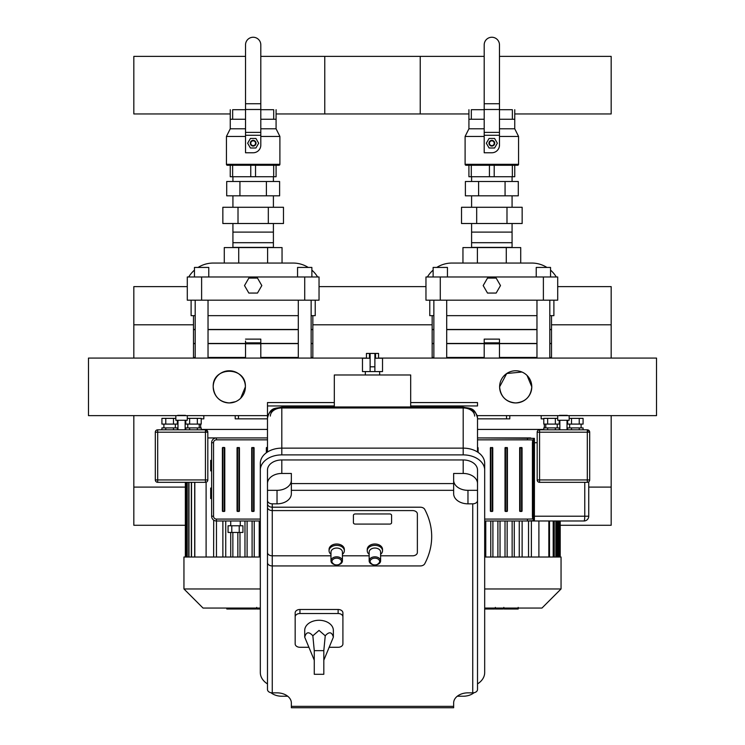 <?xml version="1.0" encoding="UTF-8"?>
<svg xmlns="http://www.w3.org/2000/svg" width="745" height="745" viewBox="0 0 745 745"><rect width="100%" height="100%" fill="white"/><g stroke="black" fill="none" stroke-linecap="round" stroke-linejoin="round"><path stroke-width="1.12" d="M484.194 342.84L499.476 342.84L499.476 339.124L484.194 339.124L484.194 358.075M499.476 358.075L499.476 342.84M512.076 242.702L512.076 223.509L512.076 247.377L471.594 247.377L471.594 223.509L471.594 242.702L512.076 242.702M512.076 207.278L512.076 195.823L512.076 207.278M512.076 181.501L512.076 176.733L512.076 181.501M471.594 207.278L471.594 195.823L471.594 207.278M471.594 181.501L471.594 176.733L471.594 181.501M488.971 143.217A2.868 2.868 0 0 0 491.84 146.085A2.868 2.868 0 0 0 494.699 143.217A2.868 2.868 0 0 0 491.84 140.358A2.868 2.868 0 0 0 488.971 143.217M489.446 143.217A2.384 2.384 0 0 1 491.84 140.833A2.384 2.384 0 0 1 494.224 143.217A2.384 2.384 0 0 1 491.84 145.61A2.384 2.384 0 0 1 489.446 143.217M494.587 138.449L489.083 138.449L486.327 143.217L489.083 147.994L494.587 147.994L497.343 143.217L494.587 138.449M517.607 165.269A0.959 0.959 0 0 0 518.567 164.319L465.103 164.319A0.959 0.959 0 0 0 466.063 165.269L517.607 165.269M499.476 119.256L514.758 119.256L514.748 128.801L518.567 136.437L499.476 136.437M514.748 128.801L499.476 128.801M512.355 165.269L514.758 165.269L514.758 176.733L514.758 165.269L514.758 176.733L512.355 176.733L512.355 165.269M468.912 176.733L468.912 165.269L468.912 176.733L512.355 176.733M471.296 176.733L471.296 165.269L489.437 165.269L489.437 176.733M468.931 109.711L468.912 119.256L484.194 119.256M484.194 109.711L471.324 109.711L471.324 119.256M514.758 119.256L514.758 109.711L514.758 119.256M512.374 119.256L512.374 109.711L499.476 109.711M484.194 128.801L468.922 128.801L465.103 136.437L465.103 164.319M484.194 136.437L465.103 136.437M499.476 103.751L499.476 145.126A7.636 7.636 0 0 1 491.84 152.762L484.194 152.762L484.194 44.886A7.636 7.636 0 0 1 491.84 37.25A7.636 7.636 0 0 1 499.476 44.886L499.476 103.751L484.194 103.751M505.063 181.501L478.607 181.501L478.607 195.823L518.296 195.823L518.296 181.501L505.063 181.501L505.063 195.823M478.607 181.501L465.383 181.501L465.383 195.823L478.607 195.823M476.679 223.509L522.152 223.509L522.152 207.278L461.518 207.278L461.518 223.509L476.679 223.509L476.679 207.278M506.991 223.509L506.991 207.278M433.86 343.464L432.165 343.464L432.165 329.653L433.86 329.653M446.702 343.464L484.194 343.464M499.476 343.464L536.968 343.464M549.81 343.464L551.505 343.464L551.505 329.653L549.81 329.653M446.702 329.653L536.968 329.653M471.594 247.573L471.594 232.105L512.076 232.105L512.076 247.573M433.86 315.666L429.781 315.666L429.781 300.188M446.702 315.666L536.968 315.666M549.81 315.666L553.889 315.666L553.889 300.188M433.86 329.476L432.165 329.476L432.165 315.666M446.702 329.476L536.968 329.476M549.81 329.476L551.505 329.476L551.505 315.666M536.232 276.982L536.232 267.436L550.546 267.436L550.546 276.982M433.124 276.982L433.124 267.436L447.447 267.436L447.447 276.982M436.747 267.436A28.636 28.636 0 0 1 451.964 263.05L531.707 263.05A28.636 28.636 0 0 1 546.923 267.436M550.546 270.128A28.636 28.636 0 0 1 556.273 276.982M433.124 270.128A28.636 28.636 0 0 0 427.397 276.982M432.165 358.075L433.86 357.628M551.505 358.075L549.81 357.628M446.702 357.628L484.194 357.628M499.476 357.628L536.968 357.628M549.81 300.188L549.81 358.075M536.968 300.188L536.968 358.075M446.702 300.188L446.702 358.075M433.86 300.188L433.86 358.075M440.286 276.982L425.963 276.982L425.963 300.188L440.286 300.188L440.286 276.982L543.384 276.982L543.384 300.188L557.707 300.188L557.707 276.982L543.384 276.982M487.509 293.064L483.179 285.568L487.509 278.081L496.161 278.081L500.491 285.568L496.161 293.064L487.509 293.064M440.286 300.188L543.384 300.188M462.952 263.05L462.952 247.573L520.718 247.573L520.718 263.05M506.274 247.573L506.274 263.05M477.396 247.573L477.396 263.05M433.86 357.451L432.165 357.451L432.165 343.641L433.86 343.641M446.702 357.451L484.194 357.451M499.476 357.451L536.968 357.451M549.81 357.451L551.505 357.451L551.505 343.641L549.81 343.641M446.702 343.641L484.194 343.641M499.476 343.641L536.968 343.641M541.177 418.839L541.177 415.635L541.177 418.839L543.785 418.839M506.525 415.635L506.525 418.839M530.71 520.988L527.423 520.988L527.423 519.079A16.856 2.868 180 0 0 532.703 518.93L534.389 520.578L534.482 442.707L532.414 442.707L532.414 516.211L532.703 518.93L533.513 518.641L533.364 442.707L534.389 438.339L477.517 437.93L530.71 437.93M477.517 418.839L509.794 418.839L509.794 415.635M484.678 557.018L561.05 557.018L561.05 588.96L484.678 588.96M561.05 588.96L541.96 608.06L484.678 608.06M543.785 429.427L477.517 429.427M528.587 520.988L484.678 520.988L527.423 520.988L534.389 520.578L533.513 518.641M492.901 557.018L492.901 520.988M490.769 520.988L490.769 557.018L490.769 520.988M485.777 520.988L485.777 557.018M522.124 557.018L522.124 520.988L522.124 557.018M531.39 557.018L531.39 520.988L531.39 557.018M538.896 520.988L538.896 557.018M497.893 557.018L497.893 520.988M505.017 557.018L505.017 520.988M512.141 520.988L512.141 557.018M548.841 557.018L548.841 520.988M519.265 520.988L519.265 557.018L519.265 520.988M528.531 520.988L528.531 557.018M500.025 520.988L500.025 557.018M507.149 520.988L507.149 557.018M514.274 557.018L514.274 520.988M517.831 609.01L504.803 609.01M517.216 609.01L517.216 608.06M502.875 608.06L502.875 609.01L495.369 609.01L495.369 607.399M498.852 609.01L498.852 608.06M489.67 608.06L489.67 609.01L494.55 609.01L494.55 608.06M489.67 609.01L484.678 609.01M477.517 439.839L527.423 439.839L527.423 437.93L477.517 437.93M527.423 520.988L583.959 520.988A4.777 4.777 0 0 0 588.736 516.211L588.736 481.847M533.513 440.276L532.703 439.988L532.414 442.707M537.182 442.707L534.482 442.707L534.389 438.339L532.703 439.988A16.856 2.868 180 0 0 527.423 439.839M584.769 482.322L584.769 516.211A4.777 0.81 90 0 1 583.959 520.988M505.501 447.475A0.475 0.475 0 0 0 505.017 447.959L505.017 510.968A0.475 0.475 0 0 0 505.501 511.443L506.926 511.443A0.475 0.475 0 0 0 507.41 510.968L507.41 447.959A0.475 0.475 0 0 0 506.926 447.475L505.501 447.959L507.41 447.959M520.15 447.475A0.475 0.475 0 0 0 519.665 447.959L519.665 510.968A0.475 0.475 0 0 0 520.15 511.443L521.575 511.443A0.475 0.475 0 0 0 522.059 510.968L522.059 447.959A0.475 0.475 0 0 0 521.575 447.475L520.15 447.959L522.059 447.959M478.113 452.401L478.113 447.959A0.475 0.475 0 0 0 477.629 447.475L477.517 447.475M490.853 447.475A0.475 0.475 0 0 0 490.368 447.959L490.368 510.968A0.475 0.475 0 0 0 490.853 511.443L492.277 511.443A0.475 0.475 0 0 0 492.762 510.968L492.762 447.959A0.475 0.475 0 0 0 492.277 447.475L490.853 447.959L492.762 447.959M499.476 56.387L611.17 56.387L611.17 113.957L514.758 113.957M468.912 113.957L468.912 119.256L468.912 113.957L324.764 113.957L324.764 56.387L484.194 56.387M245.524 341.042L245.524 358.075M245.524 342.84L260.806 342.84L260.806 339.124L245.524 339.124M260.806 358.075L260.806 342.84M273.406 242.702L273.406 223.509L273.406 247.377L232.924 247.377L232.924 223.509L232.924 242.702L273.406 242.702M273.406 207.278L273.406 195.823L273.406 207.278M273.406 181.501L273.406 176.733L273.406 181.501M232.924 207.278L232.924 195.823L232.924 207.278M232.924 181.501L232.924 176.733L232.924 181.501M250.301 143.217A2.868 2.868 0 0 0 253.16 146.085A2.868 2.868 0 0 0 256.029 143.217A2.868 2.868 0 0 0 253.16 140.358A2.868 2.868 0 0 0 250.301 143.217M250.776 143.217A2.384 2.384 0 0 1 253.16 140.833A2.384 2.384 0 0 1 255.554 143.217A2.384 2.384 0 0 1 253.16 145.61A2.384 2.384 0 0 1 250.776 143.217M255.917 138.449L250.413 138.449L247.657 143.217L250.413 147.994L255.917 147.994L258.673 143.217L255.917 138.449M278.937 165.269A0.959 0.959 0 0 0 279.897 164.319L226.433 164.319A0.959 0.959 0 0 0 227.393 165.269L278.937 165.269M260.806 119.256L276.088 119.256L276.078 128.801L279.897 136.437L260.806 136.437M276.078 128.801L260.806 128.801M230.242 176.733L230.242 165.269L230.242 176.733L276.088 176.733L276.088 165.269M230.242 165.269L250.758 165.269L250.758 176.733M230.261 109.711L230.242 119.256L245.524 119.256M245.524 109.711L232.654 109.711L232.654 119.256M276.088 119.256L276.088 109.711L276.088 119.256M273.704 119.256L273.704 109.711L260.806 109.711M245.524 128.801L230.252 128.801L226.433 136.437L226.433 164.319M245.524 136.437L226.433 136.437M260.806 103.751L260.806 145.126A7.636 7.636 0 0 1 253.16 152.762L245.524 152.762L245.524 44.886A7.636 7.636 0 0 1 253.16 37.25A7.636 7.636 0 0 1 260.806 44.886L260.806 103.751L245.524 103.751M266.393 181.501L239.937 181.501L239.937 195.823L279.617 195.823L279.617 181.501L266.393 181.501L266.393 195.823M239.937 181.501L226.703 181.501L226.703 195.823L239.937 195.823M238.009 223.509L283.482 223.509L283.482 207.278L222.848 207.278L222.848 223.509L238.009 223.509L238.009 207.278M268.321 223.509L268.321 207.278M334.309 406.966L410.691 406.966L410.691 374.986L334.309 374.986L334.309 406.966M477.517 415.635L557.707 415.635L557.707 420.273L569.161 420.273L569.161 415.635L656.522 415.635L656.522 358.075L378.562 358.075M366.438 358.075L88.478 358.075L88.478 415.635L267.483 415.635M567.318 415.328L559.551 415.328M185.449 415.328L177.683 415.328M527.078 375.48L531.79 386.851A16.083 16.083 0 0 1 515.698 402.943A16.083 16.083 0 0 1 499.616 386.851A16.083 16.083 0 0 1 515.698 370.768A16.083 16.083 0 0 1 531.79 386.851C530.831 396.666 525.467 402.03 515.698 402.943C505.939 402.03 500.575 396.666 499.616 386.851L506.721 373.515L521.928 372.025M235.522 401.685L229.302 402.943C219.533 402.03 214.169 396.666 213.21 386.851A16.083 16.083 0 0 1 229.302 370.768A16.083 16.083 0 0 1 245.384 386.851L240.672 398.23M213.21 386.851C212.241 366.084 246.353 366.084 245.384 386.851A16.083 16.083 0 0 1 229.302 402.943A16.083 16.083 0 0 1 213.21 386.851M175.839 415.635L175.839 420.273L187.293 420.273L187.293 415.635M557.707 415.635L569.161 415.635M369.464 358.215L369.464 353.437L378.562 353.437L378.562 358.215M375.536 358.215L375.536 353.437M366.438 358.215L366.438 353.437L369.464 353.437M370.116 358.215L362.48 358.215L362.48 371.578L370.116 371.578L370.116 353.437M374.884 353.437L374.884 371.578L382.52 371.578L382.52 358.215L374.884 358.215M370.116 366.81L374.884 366.81M370.116 371.578L374.884 371.578M589.435 431.132A2.384 2.384 0 0 0 587.302 429.818L587.302 432.202L589.686 432.202A2.384 2.384 0 0 0 589.435 431.132A2.384 0.978 -26.6 0 0 588.68 430.824A2.384 0.978 153.4 0 0 587.302 431.132M537.434 481A2.384 2.384 0 0 1 537.182 479.938A2.384 2.384 0 0 0 539.566 482.322A2.384 2.384 0 0 1 537.434 481M567.019 420.273L567.019 429.818L559.858 429.818L559.858 420.273M581.1 424.091L581.1 427.909M569.646 424.091L569.646 427.909M545.778 424.091L545.778 427.909M557.232 424.091L557.232 427.909M559.216 420.273L559.216 424.091L543.785 424.091L543.785 418.364L557.707 418.364M547.65 424.091L547.65 418.364M555.36 424.091L555.36 418.364M543.785 427.909L559.216 427.909L559.216 429.818L543.785 429.818L543.785 427.909M547.65 429.818L547.65 427.909M555.36 429.818L555.36 427.909M567.653 420.273L567.653 424.091L583.084 424.091L583.084 418.364L569.161 418.364M571.508 424.091L571.508 418.364M579.228 424.091L579.228 418.364M579.228 427.909L579.228 429.818L583.084 429.818L583.084 427.909L567.653 427.909L567.653 429.818L571.508 429.818L571.508 427.909M579.228 429.818L571.508 429.818M587.302 482.322A2.384 2.384 0 0 0 589.686 479.938L587.302 479.938L587.302 482.322L539.566 482.322L539.566 479.938L537.182 479.938L537.182 432.202A2.384 2.384 0 0 1 539.566 429.818A2.384 2.384 0 0 0 537.182 432.202L539.566 432.202L539.566 429.818L543.785 429.818M583.084 429.818L587.302 429.818A2.384 2.384 0 0 1 589.686 432.202L589.686 479.938M587.302 429.818L539.566 429.818M559.216 429.818L559.858 429.818M567.019 429.818L567.653 429.818M207.566 431.132A2.384 2.384 0 0 0 205.434 429.818L205.434 432.202L207.818 432.202A2.384 2.384 0 0 0 207.566 431.132M155.565 481A2.384 2.384 0 0 1 155.314 479.938A2.384 2.384 0 0 0 157.698 482.322A2.384 2.384 0 0 1 155.565 481M185.142 420.273L185.142 429.818M177.981 420.273L177.981 429.818M199.222 424.091L199.222 427.909M187.768 424.091L187.768 427.909M163.9 424.091L163.9 427.909M175.354 424.091L175.354 427.909M177.347 420.273L177.347 424.091L161.916 424.091L161.916 418.364L175.839 418.364M165.772 424.091L165.772 418.364M173.492 424.091L173.492 418.364M161.916 429.818L161.916 427.909L177.347 427.909L177.347 429.818M165.772 429.818L165.772 427.909M173.492 429.818L173.492 427.909M185.784 420.273L185.784 424.091L201.215 424.091L201.215 418.364L187.293 418.364M189.64 424.091L189.64 418.364M197.35 424.091L197.35 418.364M201.215 429.818L201.215 427.909L185.784 427.909L185.784 429.818M197.35 429.818L197.35 427.909M189.64 429.818L189.64 427.909M205.434 482.322L157.698 482.322L157.698 479.938L155.314 479.938L155.314 432.202A2.384 2.384 0 0 1 157.698 429.818A2.384 2.384 0 0 0 155.314 432.202L157.698 432.202L157.698 429.818L205.434 429.818A2.384 2.384 0 0 1 207.818 432.202L207.818 479.938L205.434 479.938L205.434 482.322A2.384 2.384 0 0 0 207.818 479.938M195.19 343.464L193.495 343.464L193.495 329.653L195.19 329.653M208.032 343.464L245.524 343.464M260.806 343.464L298.298 343.464M311.14 343.464L312.835 343.464L312.835 329.653L311.14 329.653M208.032 329.653L298.298 329.653M232.924 247.573L232.924 232.105L273.406 232.105L273.406 247.573M195.19 315.666L191.111 315.666L191.111 300.188M208.032 315.666L298.298 315.666M311.14 315.666L315.219 315.666L315.219 300.188M195.19 329.476L193.495 329.476L193.495 315.666M208.032 329.476L298.298 329.476M311.14 329.476L312.835 329.476L312.835 315.666M297.553 276.982L297.553 267.436L311.876 267.436L311.876 276.982M194.454 276.982L194.454 267.436L208.768 267.436L208.768 276.982M198.077 267.436A28.636 28.636 0 0 1 213.293 263.05L293.036 263.05A28.636 28.636 0 0 1 308.253 267.436M311.876 270.128A28.636 28.636 0 0 1 317.603 276.982M194.454 270.128A28.636 28.636 0 0 0 188.727 276.982M193.495 358.075L195.19 357.628M312.835 358.075L311.14 357.628M208.032 357.628L245.524 357.628M260.806 357.628L298.298 357.628M311.14 300.188L311.14 358.075M298.298 300.188L298.298 358.075M208.032 300.188L208.032 358.075M195.19 300.188L195.19 358.075M201.616 276.982L187.293 276.982L187.293 300.188L201.616 300.188L201.616 276.982L304.714 276.982L304.714 300.188L319.037 300.188L319.037 276.982L304.714 276.982M248.839 293.064L244.509 285.568L248.839 278.081L257.491 278.081L261.821 285.568L257.491 293.064L248.839 293.064M201.616 300.188L304.714 300.188M224.282 263.05L224.282 247.573L282.048 247.573L282.048 263.05M267.604 247.573L267.604 263.05M238.726 247.573L238.726 263.05M195.19 357.451L193.495 357.451L193.495 343.641L195.19 343.641M208.032 357.451L245.524 357.451M260.806 357.451L298.298 357.451M311.14 357.451L312.835 357.451L312.835 343.641L311.14 343.641M208.032 343.641L245.524 343.641M260.806 343.641L298.298 343.641M238.474 418.839L238.474 415.635M203.823 415.635L203.823 418.839L201.215 418.839M267.483 437.93L207.818 437.93M235.206 415.635L235.206 418.839L267.483 418.839M260.322 588.96L183.95 588.96L183.95 557.018L260.322 557.018M183.95 588.96L203.04 608.06L260.322 608.06M267.483 429.427L201.215 429.427M211.636 470.868L210.677 470.868L210.677 460.363L211.636 460.363M211.636 498.554L210.677 498.554L210.677 488.05L211.636 488.05M260.322 519.079L216.413 519.079A2.868 2.868 0 0 1 213.545 516.211L213.545 442.707A2.868 2.868 0 0 1 216.413 439.839L216.413 437.93A4.777 4.777 0 0 0 211.636 442.707L211.636 516.211A4.777 4.777 0 0 0 216.413 520.988L216.367 520.988M213.713 520.159L213.61 557.018M254.231 557.018L254.231 520.988M252.099 520.988L252.099 557.018M247.107 520.988L247.107 557.018M244.975 557.018L244.975 520.988M239.983 557.018L239.983 532.442M237.851 532.442L237.851 557.018M232.859 532.442L232.859 557.018M230.726 557.018L230.726 532.442M230.726 525.765L230.726 520.988L230.726 525.765M225.735 520.988L225.735 557.018M222.876 520.988L222.876 557.018M216.469 520.988L216.469 557.018M206.104 557.018L206.104 482.229M259.223 557.018L259.223 520.988M194.808 557.018L194.808 482.322M186.157 557.018L186.157 482.322M187.2 482.322L187.2 557.018M188.979 557.018L188.979 482.322M191.53 557.018L191.53 482.322M260.322 609.01L256.699 609.01L256.699 607.399M260.182 609.01L260.182 608.06M251 608.06L251 609.01L255.87 609.01L255.87 608.06M251 609.01L226.815 609.01L226.815 608.06M230.959 609.01L230.959 608.06M231.62 609.01L231.62 608.06M236.835 609.01L236.835 608.06M239.974 609.01L239.974 608.06M241.343 609.01L241.343 608.06M245.366 609.01L245.366 608.06M216.413 519.079L216.413 520.988L260.322 520.988M213.545 516.211L211.636 516.211L211.636 442.707L213.545 442.707M267.483 447.475L266.822 447.475A0.475 0.475 0 0 0 266.347 447.959L266.347 452.783M237.525 447.475A0.475 0.475 0 0 0 237.05 447.959L237.05 510.968A0.475 0.475 0 0 0 237.525 511.443L238.959 511.443A0.475 0.475 0 0 0 239.434 510.968L239.434 447.959A0.475 0.475 0 0 0 238.959 447.475L237.525 447.959L239.434 447.959M252.173 447.475A0.475 0.475 0 0 0 251.698 447.959L251.698 510.968A0.475 0.475 0 0 0 252.173 511.443L253.607 511.443A0.475 0.475 0 0 0 254.082 510.968L254.082 447.959A0.475 0.475 0 0 0 253.607 447.475L252.173 447.959L254.082 447.959M224.785 447.959A0.475 0.475 0 0 0 224.31 447.475L222.876 447.475A0.475 0.475 0 0 0 222.401 447.959L222.401 510.968A0.475 0.475 0 0 0 222.876 511.443L224.31 511.443A0.475 0.475 0 0 0 224.785 510.968L224.785 447.959L224.31 447.959L224.31 511.443M231.779 525.765L231.779 532.442L228.063 532.442L228.063 525.765L242.945 525.765L242.945 532.442L239.22 532.442L239.22 525.765M231.779 532.442L239.22 532.442M185.347 487.1L133.83 487.1L133.83 525.281L185.347 525.281M560.212 525.281L611.17 525.281L611.17 415.635M588.736 487.1L611.17 487.1M611.17 358.075L611.17 286.611L557.707 286.611M133.83 358.075L133.83 324.801L193.495 324.801M312.835 324.801L432.165 324.801M551.505 324.801L611.17 324.801M133.83 487.1L133.83 415.635M133.83 324.801L133.83 286.611L187.293 286.611M319.037 286.611L425.963 286.611M410.691 405.951L477.517 405.951L477.517 402.57L410.691 402.57M334.309 405.951L267.483 405.951L267.483 402.57L334.309 402.57M267.483 405.951L267.483 452.01M333.36 637.161L333.36 630.41A14.323 10.123 0 0 0 319.037 620.278A14.323 10.123 0 0 0 304.714 630.41L304.714 637.161C306.167 631.862 308.877 631.406 312.844 635.783L319.037 630.41L325.239 635.783C329.178 631.406 331.888 631.862 333.36 637.161L323.814 660.21L323.814 650.655L314.269 650.655L312.844 635.783M314.269 650.655L314.269 660.21L304.714 637.161M314.269 660.21L314.269 674.29L323.814 674.29L323.814 660.21M325.239 635.783L323.814 650.655M308.989 647.284L299.946 647.284A4.777 3.371 0 0 1 295.169 643.913L295.169 612.856A4.777 3.371 0 0 1 299.946 609.485L338.128 609.485A4.777 3.371 0 0 1 342.905 612.856L342.905 643.913A4.777 3.371 0 0 1 338.128 647.284L329.094 647.284M295.169 616.907A4.777 3.371 0 0 1 299.946 613.526L338.128 613.526A4.777 3.371 0 0 1 342.905 616.907M382.52 550.751L382.52 549.4A7.636 5.401 0 0 0 374.884 543.999A7.636 5.401 0 0 0 367.248 549.4L367.248 550.751A7.636 5.401 0 0 1 374.884 545.349A7.636 5.401 0 0 1 382.52 550.751A7.636 5.401 0 0 1 380.611 554.327M369.157 554.327A7.636 5.401 0 0 1 367.248 550.751M369.157 552.101L369.157 560.873A5.727 4.051 0 0 1 374.884 556.822A5.727 4.051 0 0 1 380.611 560.873A5.727 4.051 0 0 1 374.884 564.924A5.727 4.051 0 0 1 369.157 560.873C372.975 566.628 376.802 566.628 380.611 560.873L380.611 552.101A5.727 4.051 0 0 0 374.884 548.05A5.727 4.051 0 0 0 369.157 552.101M330.976 554.327A7.636 5.401 0 0 1 329.067 550.751L329.067 549.4A7.636 5.401 0 0 1 336.703 543.999A7.636 5.401 0 0 1 344.339 549.4L344.339 550.751A7.636 5.401 0 0 1 342.43 554.327M330.976 552.101L330.976 560.873A5.727 4.051 0 0 1 336.703 556.822A5.727 4.051 0 0 1 342.43 560.873A5.727 4.051 0 0 1 336.703 564.924A5.727 4.051 0 0 1 330.976 560.873C334.794 566.628 338.612 566.628 342.43 560.873L342.43 552.101A5.727 4.051 0 0 0 336.703 548.05A5.727 4.051 0 0 0 330.976 552.101M329.067 550.751A7.636 5.401 0 0 1 336.703 545.349A7.636 5.401 0 0 1 344.339 550.751M353.409 522.739L353.409 515.307A1.909 1.35 0 0 1 355.318 513.957L389.682 513.957A1.909 1.35 0 0 1 391.591 515.307L391.591 522.739A1.909 1.35 0 0 1 389.682 524.089L355.318 524.089A1.909 1.35 0 0 1 353.409 522.739L353.409 515.307A1.909 1.35 -0 0 1 355.318 513.957L389.682 513.957A1.909 1.35 0 0 1 391.591 515.307L391.591 522.739A1.909 1.35 -0 0 1 389.682 524.089L355.318 524.089A1.909 1.35 0 0 1 353.409 522.739M417.368 552.436A4.777 3.371 0 0 1 412.6 555.817L380.611 555.817L412.6 555.817A4.777 3.371 0 0 0 417.368 552.436L417.368 513.957L417.368 552.436M267.483 507.205A4.777 3.371 0 0 0 272.26 510.586L412.6 510.586A4.777 3.371 0 0 1 417.368 513.957A4.777 3.371 0 0 0 412.6 510.586L272.26 510.586A4.777 3.371 180 0 1 267.483 507.205L267.483 483.579A14.323 10.123 0 0 1 281.806 473.457L291.351 473.457L291.351 493.712A14.323 10.123 0 0 1 277.028 503.834L272.26 503.834A4.777 3.371 180 0 1 267.483 500.454L267.483 552.436A4.777 3.371 -0 0 0 272.26 555.817A4.777 3.371 180 0 1 267.483 552.436L267.483 562.559A4.777 3.371 -0 0 0 272.26 565.939L420.273 565.939A4.777 3.371 180 0 0 424.743 563.741A109.785 77.629 180 0 0 431.69 536.577A109.785 77.629 180 0 0 424.743 509.403A4.777 3.371 180 0 0 420.273 507.205L272.26 507.205A4.777 3.371 180 0 1 267.483 503.834L267.483 490.331L277.028 490.331A14.323 10.123 180 0 0 291.351 480.208M369.157 555.817L342.43 555.817L369.157 555.817M272.26 692.85L272.26 555.817L330.976 555.817L272.26 555.817L272.26 507.205L420.273 507.205A4.777 3.371 0 0 1 424.743 509.403A109.785 77.629 0 0 1 431.69 536.577A109.785 77.629 0 0 1 424.743 563.741A4.777 3.371 0 0 1 420.273 565.939L272.26 565.939A4.777 3.371 180 0 1 267.483 562.559L267.483 689.479A4.777 3.371 -0 0 0 272.26 692.85L277.028 692.85A14.323 10.123 0 0 1 291.351 702.973L291.351 707.75L453.649 707.75L453.649 702.973A14.323 10.123 0 0 1 467.972 692.85L472.74 692.85A4.777 3.371 0 0 0 477.517 689.479L477.517 500.454A4.777 3.371 180 0 1 472.74 503.834L467.972 503.834A14.323 10.123 0 0 1 453.649 493.712L453.649 473.457L463.194 473.457A14.323 10.123 0 0 1 477.517 483.579L477.517 500.454M267.483 552.436L267.483 535.562M267.483 500.454L267.483 490.331M477.517 483.579L477.517 470.076A14.323 10.123 180 0 0 463.194 459.954L281.806 459.954A14.323 10.123 180 0 0 267.483 470.076L267.483 483.579M267.483 503.834A4.777 3.371 0 0 0 272.26 507.205L272.26 503.834M474.025 692.729A14.323 10.123 0 0 1 463.194 696.23L457.29 696.23M453.649 480.208A14.323 10.123 180 0 0 467.972 490.331L477.517 490.331M287.71 696.23L281.806 696.23A14.323 10.123 0 0 1 270.975 692.729M477.517 418.103L477.517 452.01L477.517 418.103C474.705 406.686 469.527 408.744 463.194 407.133L463.194 407.971A14.323 10.123 0 0 1 477.517 418.103M267.483 683.919A21.484 15.189 0 0 1 260.322 672.595L260.322 470.076A21.484 15.189 0 0 1 281.806 454.888L463.194 454.888A21.484 15.189 0 0 1 484.678 470.076L484.678 672.595A21.484 15.189 0 0 1 477.517 683.919M484.678 470.076L484.678 463.325A21.484 15.189 180 0 0 463.194 448.136L281.806 448.136A21.484 15.189 180 0 0 260.322 463.325L260.322 470.076M260.806 56.387L420.236 56.387L420.236 113.957L276.088 113.957M230.242 113.957L230.242 119.256L230.242 113.957L133.83 113.957L133.83 56.387L245.524 56.387M484.194 343.808L499.476 343.808M494.205 176.733L494.205 165.269M499.476 135.273L484.194 135.273M499.476 109.496L484.194 109.496M499.476 132.396L484.194 132.396M558.778 557.018L558.778 520.988M557.688 520.988L557.688 557.018M555.826 557.018L555.826 520.988M553.19 557.018L553.19 520.988M504.197 609.01L504.197 608.06M507.233 609.01L507.233 608.06M512.597 609.01L512.597 608.06M495.472 609.01L495.472 608.06M492.11 609.01L492.11 608.06M489.363 609.01L489.363 608.06M532.414 516.211L588.736 516.211M527.423 519.079L484.678 519.079M505.017 447.959L505.501 447.959L505.501 510.968L505.017 510.968M505.501 511.443L505.501 510.968L506.926 511.443M506.926 447.475L506.926 510.968L507.41 510.968M519.665 447.959L520.15 447.959L520.15 510.968L519.665 510.968M520.15 511.443L520.15 510.968L521.575 511.443M521.575 447.475L521.575 510.968L522.059 510.968M477.629 447.475L478.113 447.959M477.517 447.959L477.629 452.085M490.368 447.959L490.853 447.959L490.853 510.968L490.368 510.968M490.853 511.443L490.853 510.968L492.277 511.443M492.277 447.475L492.277 510.968L492.762 510.968M245.524 343.808L260.806 343.808M273.685 176.733L273.685 165.269M255.535 176.733L255.535 165.269M232.626 176.733L232.626 165.269M260.806 135.273L245.524 135.273M260.806 109.496L245.524 109.496M260.806 132.396L245.524 132.396M587.302 432.202L587.302 479.938L539.566 479.938L539.566 432.202L587.302 432.202M206.812 430.824A2.384 0.978 153.4 0 0 205.434 431.132M205.434 432.202L205.434 479.938L157.698 479.938L157.698 432.202L205.434 432.202M256.801 609.01L256.801 608.06M253.44 609.01L253.44 608.06M250.692 609.01L250.692 608.06M216.413 439.839L267.483 439.839M266.347 447.959L266.822 447.475M266.822 452.438L266.822 447.959L267.483 447.959M237.05 447.959L237.525 447.959L237.525 510.968L237.05 510.968M237.525 511.443L237.525 510.968L238.959 511.443M238.959 447.475L238.959 510.968L239.434 510.968M251.698 447.959L252.173 447.959L252.173 510.968L251.698 510.968M252.173 511.443L252.173 510.968L253.607 511.443M253.607 447.475L253.607 510.968L254.082 510.968M224.31 447.475L224.31 447.959L222.876 447.475M222.401 447.959L222.876 447.959L222.876 510.968L222.401 510.968M224.785 510.968L222.876 511.443M338.128 609.485L338.128 613.526M299.946 609.485L299.946 613.526M379.661 561.553A4.777 3.371 0 0 1 374.884 564.924A4.777 3.371 0 0 1 370.116 561.553A4.777 3.371 0 0 1 374.884 558.173A4.777 3.371 0 0 1 379.661 561.553M341.471 561.553A4.777 3.371 0 0 1 336.703 564.924A4.777 3.371 0 0 1 331.925 561.553A4.777 3.371 0 0 1 336.703 558.173A4.777 3.371 0 0 1 341.471 561.553M453.649 483.579L291.351 483.579M291.351 490.331L453.649 490.331M453.649 706.353L291.351 706.353M472.74 503.834L472.74 692.85M277.028 503.834L277.028 490.331M467.972 503.834L467.972 490.331M281.806 459.954L281.806 473.457M463.194 459.954L463.194 473.457M474.649 416.073A11.454 8.102 180 0 0 463.194 407.971L463.194 454.888M463.194 407.133L281.806 407.133L281.806 407.971L463.194 407.971M281.806 407.133C275.473 408.744 270.295 406.686 267.483 418.103A14.323 10.123 0 0 1 281.806 407.971A11.454 8.102 180 0 0 270.351 416.073M281.806 407.971L281.806 454.888M518.567 136.437L518.567 164.319M468.922 119.256L468.922 128.801M544.344 424.091L544.344 427.909M560.212 520.988L560.212 557.018M559.849 520.988L559.849 557.018M549.493 520.988L549.493 557.018M558.75 520.988L558.75 557.018M556.897 520.988L556.897 557.018M554.252 520.988L554.252 557.018M518.185 607.399L518.185 609.01M503.825 607.399L503.825 609.01M279.897 136.437L279.897 164.319M230.252 119.256L230.252 128.801M379.661 374.986L379.661 371.578M365.339 371.578L365.339 374.986M200.656 424.091L200.656 427.909M194.678 482.322L194.678 557.018M185.347 482.322L185.347 557.018M185.812 482.322L185.812 557.018M186.902 482.322L186.902 557.018M188.736 482.322L188.736 557.018M191.344 482.322L191.344 557.018M185.673 482.322L185.673 557.018M240.272 520.988L240.272 525.765"/></g></svg>
